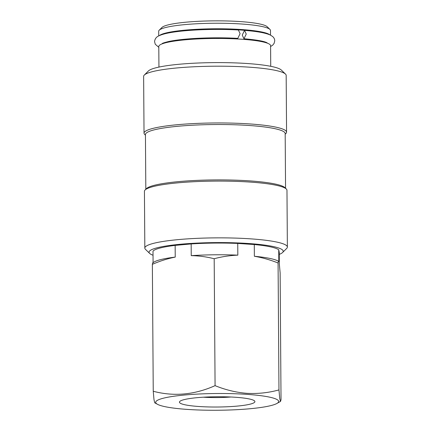 <?xml version="1.0" encoding="UTF-8"?>
<svg xmlns="http://www.w3.org/2000/svg" width="431" height="431" viewBox="0 0 431 431"><rect width="100%" height="100%" fill="white"/><g stroke="black" fill="none" stroke-linecap="round" stroke-linejoin="round"><path stroke-width="0.65" d="M246.241 34.06L244.539 30.396L242.249 35.094L243.957 38.758L246.241 34.06M158.802 47.329L155.257 44.231L154.567 41.656C154.869 38.919 156.259 37.007 158.727 35.918C162.412 34.108 168.596 32.67 177.281 31.608C193.686 29.491 218.592 28.839 238.37 29.981L240.094 33.65L237.826 38.348C224.034 37.61 210.005 37.632 195.744 38.402C184.166 39.081 175.11 40.121 168.569 41.532C164.437 42.572 162.309 43.262 162.185 43.601M235.11 397.242A37.734 5.134 179.6 0 0 179.797 401.439A37.734 5.134 179.6 0 0 199.246 406.525A37.734 5.134 179.6 0 0 238.704 405.954A37.734 5.134 179.6 0 0 254.543 400.916A37.734 5.134 179.6 0 0 235.11 397.242M187.954 409.45A61.488 8.372 179.6 0 0 276.912 403.459A61.488 8.372 179.6 0 0 246.397 394.317A61.488 8.372 179.6 0 0 179.555 395.523A61.488 8.372 179.6 0 0 157.471 404.294A61.488 8.372 179.6 0 0 187.954 409.45M154.691 402.764L153.98 399.575L153.242 391.262C173.849 396.703 194.462 394.834 215.074 385.653C225.575 389.92 236.236 392.485 247.055 393.347C258.007 393.912 268.642 392.77 278.965 389.915L279.751 398.637L280.511 401.428L281.023 399.779L280.134 272.866L279.336 264.041L279.256 252.329L278.722 249.775A63.583 8.658 179.6 0 0 254.285 244.539L237.745 243.434A63.583 8.658 179.6 0 0 191.159 243.935L175.148 245.39A63.583 8.658 179.6 0 0 153 251.122L153.08 262.576M285.182 134.219L285.898 133.502A71.271 9.703 179.6 0 0 286.567 132.166L286.173 75.403A71.271 9.703 179.6 0 0 285.484 74.073L281.303 70.027A67.08 9.132 179.6 0 0 246.753 63.492A67.08 9.132 179.6 0 0 148.42 70.959L144.299 75.059A71.271 9.703 179.6 0 0 143.631 76.4L144.029 133.163A71.271 9.703 179.6 0 0 144.714 134.488L145.441 135.194M285.484 74.073A71.271 9.703 179.6 0 0 248.773 67.134A71.271 9.703 179.6 0 0 144.299 75.059M286.567 132.166A71.271 9.703 179.6 0 0 249.166 123.896A71.271 9.703 179.6 0 0 144.029 133.163M285.559 188.282L285.182 133.562A69.876 9.514 179.6 0 0 248.515 125.448A69.876 9.514 179.6 0 0 145.436 134.537L145.818 189.257M279.272 254.376A67.08 9.132 179.6 0 0 282.58 252.518L286.701 248.412A71.271 9.703 179.6 0 0 287.369 247.076L286.971 190.313A71.271 9.703 179.6 0 0 286.286 188.983L284.896 187.636A69.876 9.514 179.6 0 0 248.902 180.826A69.876 9.514 179.6 0 0 146.475 188.6L145.102 189.969A71.271 9.703 179.6 0 0 144.433 191.305L144.827 248.067A71.271 9.703 179.6 0 0 145.516 249.398L149.697 253.444A67.08 9.132 179.6 0 0 153.032 255.254M286.286 188.983A71.271 9.703 179.6 0 0 249.576 182.038A71.271 9.703 179.6 0 0 145.102 189.969M287.369 247.076A71.271 9.703 179.6 0 0 249.969 238.801A71.271 9.703 179.6 0 0 144.827 248.067M282.58 252.518A67.08 9.132 179.6 0 0 248.008 243.472A67.08 9.132 179.6 0 0 177.858 244.49A67.08 9.132 179.6 0 0 149.697 253.444M270.517 35.143L270.485 30.461A55.901 7.613 179.6 0 0 269.946 29.421L267.161 26.722A53.105 7.23 179.6 0 0 239.803 21.55A53.105 7.23 179.6 0 0 161.959 27.46L159.211 30.192A55.901 7.613 179.6 0 0 158.689 31.242L158.721 35.924M269.946 29.421A55.901 7.613 179.6 0 0 241.15 23.974A55.901 7.613 179.6 0 0 159.211 30.192M269.833 34.819A55.901 7.613 179.6 0 0 241.193 29.513A55.901 7.613 179.6 0 0 159.4 35.59M249.926 30.876A52.404 7.133 179.6 0 0 239.528 29.944A52.404 7.133 179.6 0 0 179.258 31.366M270.733 66.309L270.593 45.691A55.901 7.613 179.6 0 0 241.258 39.205A55.901 7.613 179.6 0 0 158.797 46.473L158.937 67.091M278.722 249.775L278.803 261.488L277.952 260.949A63.583 8.658 179.6 0 0 254.365 256.256L254.285 244.539M278.803 261.488C278.55 261.1 278.307 261.601 278.076 262.996L278.965 389.915M175.148 245.39L175.234 257.102C167.395 258.675 159.772 261.089 152.358 264.343L153.242 391.262M152.358 264.343C152.59 262.942 152.833 262.436 153.086 262.835M237.745 243.434L237.826 255.152C229.766 255.47 221.884 256.666 214.185 258.735L215.074 385.653M214.185 258.735C206.616 256.811 198.966 255.782 191.24 255.648L191.159 243.935M278.076 262.996C270.285 259.882 262.382 257.636 254.365 256.256M237.826 255.152A63.583 8.658 179.6 0 0 191.24 255.648M175.234 257.102A63.583 8.658 179.6 0 0 154.438 261.811L152.865 262.7M203.346 397.199A29.346 3.998 179.6 0 0 230.941 397.005M244.539 30.396C256.946 31.334 265.55 32.885 270.361 35.067L272.624 36.506C273.981 37.675 274.692 39.113 274.752 40.816L274.078 43.434L272.737 45.11L270.598 46.548M243.957 38.758C255.728 39.781 263.233 41.026 266.477 42.507L267.161 42.868M276.912 403.459L280.511 401.428M157.471 404.294L154.686 402.775"/></g></svg>
